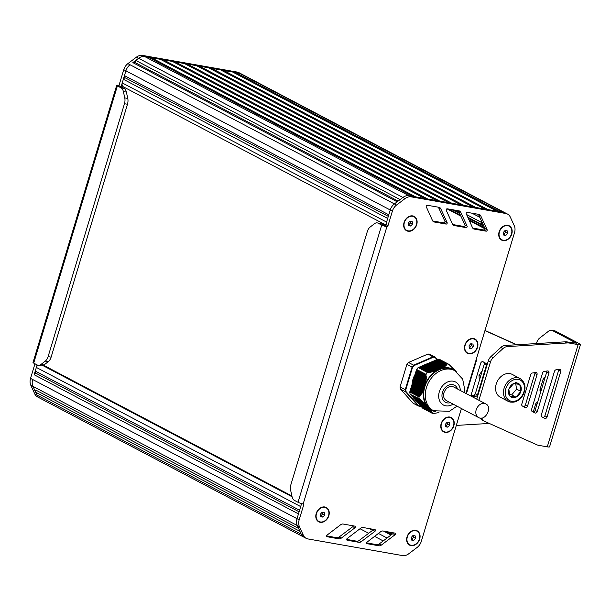 <?xml version="1.0" encoding="UTF-8"?>
<svg xmlns="http://www.w3.org/2000/svg" width="611" height="611" viewBox="0 0 611 611"><rect width="100%" height="100%" fill="white"/><g stroke="black" fill="none" stroke-linecap="round" stroke-linejoin="round"><path stroke-width="0.92" d="M437.354 359.596L437.659 359.123L446.832 363.912L437.659 359.123M455.737 371.221L448.772 364.255L439.637 359.444A26.052 20.247 117.8 0 0 437.697 359.108M422.804 408.316L431.962 413.151L422.865 408.079M431.771 412.738L422.316 407.43M431.503 412.242L421.697 406.743M409.775 391.964L416.565 369.472L426.15 374.635L425.76 375.284L426.302 376.254L425.775 376.559L426.31 377.529L425.768 377.827L426.279 378.782L425.722 379.072L426.211 380.011L425.638 380.294L426.111 381.233L425.516 381.501L425.966 382.425L425.355 382.685L425.768 383.288L425.149 383.845L425.439 384.388L424.034 389.024L423.492 389.322L423.706 390.124L423.033 390.353L423.4 390.925L422.537 391.361L422.751 392.155L421.995 392.346L422.323 392.904L421.422 393.308L421.727 393.858L420.803 394.255L421.094 394.798L420.154 395.187L420.429 395.714L419.474 396.096L419.459 396.783L409.767 392.01A26.052 20.247 117.8 0 0 410.118 394.217L419.826 399.082L421.139 400.136L421.025 400.61L422.094 400.999L421.964 401.465L423.011 401.847L422.865 402.298L423.889 402.672L423.728 403.115L424.737 403.474L424.553 403.909L425.539 404.253L425.34 404.681L426.142 404.826L426.081 405.437L426.761 405.505L428.632 408.224L429.228 408.247L429.166 408.858L429.839 408.935L429.655 409.477L430.327 409.576L430.106 410.08L431.572 411.402L431.213 411.745L421.078 406.055M430.999 411.249L420.467 405.368M430.503 410.63L419.849 404.688M430.091 410.05L419.23 404.001M429.64 409.454L418.611 403.313M429.151 408.835L418 402.634M428.617 408.194L417.382 401.946M428.059 407.56L428.105 407.59A23.157 17.994 -62.2 0 1 428.044 407.529L416.763 401.259M416.198 400.961L427.479 406.903A23.157 17.994 -62.2 0 1 427.425 406.834L416.144 400.572M426.768 406.139L415.533 399.892M426.058 405.406L414.915 399.204M425.317 404.65L414.296 398.517M424.53 403.879L413.685 397.83M423.706 403.084L413.067 397.15M422.835 402.267L412.448 396.463M421.934 401.427L411.829 395.775M420.994 400.579L411.218 395.096M420.024 399.701L410.592 394.477M446.809 363.942L446.442 365.088L445.778 365.004L445.847 365.676L445.152 365.577L445.205 366.249L444.487 366.142L444.533 366.806L443.785 366.676L443.823 367.341L443.044 367.203L443.067 367.853L442.265 367.7L442.219 368.318L441.448 368.173L441.272 368.723L437.262 370.465L436.712 370.228L436.315 370.877L435.635 370.572L435.528 371.16L434.52 370.892L434.398 371.465L433.367 371.19L433.222 371.755L432.168 371.473L432.008 372.03L430.938 371.732L430.763 372.282L429.67 371.977L429.166 372.565L428.372 372.198L427.799 372.687L418.168 367.562A26.052 20.247 117.8 0 0 416.58 369.426L416.565 369.472M418.581 367.738L419.054 367.226L428.372 372.198M419.39 367.41L420.001 366.821L429.67 371.977M420.337 366.997L420.948 366.409L430.938 371.732M421.285 366.585L421.896 365.997L432.351 371.503M422.232 366.18L422.835 365.584L433.367 371.19M423.179 365.768L423.79 365.179L434.52 370.892M424.126 365.355L424.737 364.767L435.803 370.594L424.737 364.767M425.073 364.943L425.684 364.355L436.88 370.251L425.684 364.355M426.02 364.538L426.631 363.95L437.743 369.861M426.967 364.125L427.578 363.537L438.858 369.479L427.578 363.537M427.914 363.713L428.525 363.125L439.805 369.067L428.525 363.125M428.861 363.308L429.472 362.72L440.584 368.632M429.808 362.896L430.419 362.308L441.448 368.173M430.755 362.483L431.366 361.895L442.265 367.7M431.702 362.079L432.313 361.483L443.181 367.211L432.313 361.483M432.649 361.666L433.26 361.078L443.785 366.676M433.596 361.254L434.207 360.666L444.487 366.142M434.543 360.841L435.154 360.253L445.152 365.577M435.49 360.437L436.101 359.848L445.893 364.996L436.101 359.848M436.437 360.024L437.048 359.436L446.481 364.4L437.048 359.436M448.772 364.255A26.052 20.247 117.8 0 0 446.832 363.912M418.168 367.562L427.303 372.366A26.052 20.247 117.8 0 0 425.714 374.23L416.58 369.426M409.767 392.01L418.894 396.814A26.052 20.247 117.8 0 0 419.253 399.021L410.118 394.217M412.761 382.242L424.042 388.176A23.157 17.994 -62.2 0 0 423.973 388.459L412.685 382.494M415.511 400.129L426.784 406.063A23.157 17.994 -62.2 0 0 426.936 406.231L426.784 406.162M417.366 402.183L428.647 408.125A23.157 17.994 -62.2 0 0 428.815 408.285M419.902 405.07L430.633 410.699M431.328 411.783L432.153 412.425L431.954 413.128M421.75 407.132L431.618 412.295M422.369 407.812L431.878 412.792M431.962 413.151A26.052 20.247 117.8 0 0 433.902 413.494L438.95 412.532M436.964 412.815L437.545 412.86M455.6 370.663L455.096 370.419M454.851 369.915L454.324 369.655M454.072 369.136L453.507 368.861M453.247 368.341L452.652 368.051M452.377 367.532L451.758 367.219M451.483 366.692L450.826 366.371M450.544 365.844L449.864 365.5M449.574 364.973L448.94 364.652M424.309 365.248L435.269 371.228M423.354 365.653L434.123 371.541M422.407 366.065L432.939 371.824M421.46 366.478L431.717 372.091M420.513 366.883L430.465 372.336M421.888 365.997L432.168 371.473M419.566 367.295L429.166 372.565M418.642 367.662L427.799 372.687M437.552 359.444L446.84 364.599M436.621 359.917L446.305 365.225M435.674 360.322L445.694 365.813M434.727 360.734L445.052 366.386M433.779 361.147L444.365 366.936M432.832 361.552L443.647 367.463M431.885 361.964L442.883 367.975M425.982 404.818A23.157 17.994 -62.2 0 1 423.637 390.177M423.713 389.711A23.157 17.994 -62.2 0 1 423.813 389.192M435.773 411.722A23.157 17.994 -62.2 0 1 429.907 409.179M413.678 379.21L424.958 385.151A23.157 17.994 -62.2 0 1 425.057 384.877M442.265 368.227A23.157 17.994 -62.2 0 1 455.126 370.495M441.417 368.464A23.157 17.994 -62.2 0 1 441.86 368.334M429.25 362.812L440.531 368.754A23.157 17.994 -62.2 0 1 440.775 368.67M437.675 370.014A23.157 17.994 -62.2 0 1 437.911 369.892L426.631 363.95M436.628 370.602A23.157 17.994 -62.2 0 1 437.056 370.35M425.737 383.219A23.157 17.994 -62.2 0 1 436.246 370.839M425.332 384.159A23.157 17.994 -62.2 0 1 425.539 383.662M454.691 370.617L453.079 369.77A22.676 17.62 117.8 0 0 424.828 386.725A22.676 17.62 117.8 0 0 431.954 409.897L433.566 410.745A22.676 17.62 117.8 0 1 426.44 387.573A22.676 17.62 117.8 0 1 454.691 370.617L462.672 379.118L464.581 388.879L464.184 392.522M415.396 373.879A17.849 13.87 117.8 0 0 413.013 379.179A17.849 13.87 117.8 0 0 412.12 384.411M412.112 384.884A17.849 13.87 117.8 0 0 412.112 385.266M405.796 389.711L412.555 367.303L406.911 364.332L400.09 386.916L405.253 389.635A26.052 20.247 117.8 0 0 405.605 391.842L400.449 389.123L413.158 403.252L418.321 405.964L418.726 405.735L418.321 405.964L405.605 391.842L406.116 391.72A25.662 19.942 -62.2 0 1 405.796 389.711L405.253 389.635L412.066 367.051A26.052 20.247 117.8 0 1 413.655 365.179L413.998 365.607L433.375 357.214L428.028 354.013L408.492 362.468L413.655 365.179L433.184 356.725A26.052 20.247 117.8 0 1 435.124 357.068L435.139 357.527L435.124 357.068L429.961 354.357A26.052 20.247 -62.2 0 0 428.028 354.013M420.803 405.91L420.253 406.307A26.052 20.247 117.8 0 1 418.398 405.987M400.449 389.123A26.052 20.247 -62.2 0 1 400.09 386.916M406.911 364.332A26.052 20.247 -62.2 0 1 408.492 362.468M126.171 88.29L125.637 90.046M412.562 223.954L410.791 226.047L408.622 225.665L408.224 223.191L409.996 221.098L412.165 221.48L412.562 223.954L410.63 222.939L408.507 224.963M410.348 221.159L410.63 222.939M410.791 226.047L408.858 225.031M406.689 230.347A7.722 5.995 -62.2 0 1 406.582 230.286A7.722 5.995 -62.2 0 1 404.474 221.518A7.722 5.995 -62.2 0 1 412.387 216.157A7.722 5.995 -62.2 0 1 413.777 216.63A7.722 5.995 -62.2 0 1 413.884 216.691M408.186 230.874A7.722 5.995 -62.2 0 1 406.796 230.4A7.722 5.995 -62.2 0 1 404.688 221.633A7.722 5.995 -62.2 0 1 412.601 216.271A7.722 5.995 -62.2 0 1 413.991 216.745A7.722 5.995 -62.2 0 1 416.099 225.512A7.722 5.995 -62.2 0 1 408.186 230.874M324.685 515.02L322.913 517.112L320.737 516.73L320.34 514.256L322.119 512.171L324.288 512.553L324.685 515.02L322.753 514.004L320.63 516.035M322.471 512.232L322.753 514.004M322.913 517.112L320.981 516.096M318.812 521.412A7.722 5.995 -62.2 0 1 318.705 521.359A7.722 5.995 -62.2 0 1 316.59 512.583A7.722 5.995 -62.2 0 1 324.502 507.222A7.722 5.995 -62.2 0 1 325.892 507.695A7.722 5.995 -62.2 0 1 325.999 507.756M320.309 521.947A7.722 5.995 -62.2 0 1 318.919 521.473A7.722 5.995 -62.2 0 1 316.811 512.698A7.722 5.995 -62.2 0 1 324.716 507.336A7.722 5.995 -62.2 0 1 326.114 507.81A7.722 5.995 -62.2 0 1 328.222 516.585A7.722 5.995 -62.2 0 1 320.309 521.947M415.526 538.344L413.746 540.437L411.577 540.055L411.18 537.581L412.952 535.488L415.129 535.87L415.526 538.344L413.594 537.329L411.463 539.36M413.303 535.549L413.594 537.329M413.746 540.437L411.814 539.421M409.653 544.737A7.722 5.995 -62.2 0 1 409.546 544.684A7.722 5.995 -62.2 0 1 407.43 535.908A7.722 5.995 -62.2 0 1 415.343 530.547A7.722 5.995 -62.2 0 1 416.733 531.02A7.722 5.995 -62.2 0 1 416.839 531.081M411.15 545.264A7.722 5.995 -62.2 0 1 409.76 544.791A7.722 5.995 -62.2 0 1 407.644 536.023A7.722 5.995 -62.2 0 1 415.556 530.661A7.722 5.995 -62.2 0 1 416.946 531.135A7.722 5.995 -62.2 0 1 419.062 539.903A7.722 5.995 -62.2 0 1 411.15 545.264M449.665 425.096L447.886 427.188L445.717 426.806L445.32 424.332L447.092 422.247L449.268 422.629L449.665 425.096L447.726 424.08L445.602 426.111M447.443 422.308L447.726 424.08M447.886 427.188L445.954 426.173M443.785 431.488A7.722 5.995 -62.2 0 1 443.678 431.435A7.722 5.995 -62.2 0 1 441.57 422.659A7.722 5.995 -62.2 0 1 449.482 417.298A7.722 5.995 -62.2 0 1 450.872 417.771A7.722 5.995 -62.2 0 1 450.979 417.832M445.282 432.023A7.722 5.995 -62.2 0 1 443.892 431.549A7.722 5.995 -62.2 0 1 441.784 422.774A7.722 5.995 -62.2 0 1 449.696 417.412A7.722 5.995 -62.2 0 1 451.086 417.886A7.722 5.995 -62.2 0 1 453.194 426.661A7.722 5.995 -62.2 0 1 445.282 432.023M473.372 346.567L471.6 348.66L469.424 348.278L469.027 345.803L470.806 343.71L472.975 344.092L473.372 346.567L471.44 345.551L469.317 347.575M471.157 343.772L471.44 345.551M471.6 348.66L469.66 347.636M467.499 352.952A7.722 5.995 -62.2 0 1 467.392 352.898A7.722 5.995 -62.2 0 1 465.277 344.13A7.722 5.995 -62.2 0 1 473.189 338.769A7.722 5.995 -62.2 0 1 474.579 339.242A7.722 5.995 -62.2 0 1 474.686 339.296M468.996 353.486A7.722 5.995 -62.2 0 1 467.606 353.013A7.722 5.995 -62.2 0 1 465.498 344.245A7.722 5.995 -62.2 0 1 473.403 338.884A7.722 5.995 -62.2 0 1 474.793 339.357A7.722 5.995 -62.2 0 1 476.908 348.125A7.722 5.995 -62.2 0 1 468.996 353.486M507.611 233.333L505.839 235.426L503.663 235.044L503.265 232.57L505.045 230.484L507.214 230.866L507.611 233.333L505.679 232.317L503.556 234.349M505.396 230.546L505.679 232.317M505.839 235.426L503.907 234.41M501.738 239.726A7.722 5.995 -62.2 0 1 501.631 239.672A7.722 5.995 -62.2 0 1 499.515 230.897A7.722 5.995 -62.2 0 1 507.428 225.535A7.722 5.995 -62.2 0 1 508.818 226.009A7.722 5.995 -62.2 0 1 508.925 226.07M482.064 224.711A3.857 3.002 -62.2 0 1 481.705 221.465M503.235 240.26A7.722 5.995 -62.2 0 1 501.845 239.787A7.722 5.995 -62.2 0 1 499.737 231.011A7.722 5.995 -62.2 0 1 507.642 225.65A7.722 5.995 -62.2 0 1 509.039 226.123A7.722 5.995 -62.2 0 1 511.147 234.899A7.722 5.995 -62.2 0 1 503.235 240.26M385.724 224.94L123.46 86.869A3.857 3.002 -62.2 0 1 122.246 82.92L123.353 79.27L387.687 218.433L386.587 222.091A3.857 3.002 117.8 0 0 387.794 226.032M388.321 216.347L124.774 77.597L123.353 79.27M398.143 201.065L134.703 62.368L132.862 62.62L397.196 201.79L394.393 203.914A9.646 7.5 117.8 0 0 390.238 209.985L388.787 214.782L124.453 75.619L124.774 77.597M386.878 226.742A3.857 0.588 -163.2 0 1 381.722 225.077L298.031 502.273A3.857 0.588 16.8 0 0 303.186 503.938L386.878 226.742L387.634 226.872L385.48 225.742L390.238 209.985L125.904 70.815A9.646 7.5 -62.2 0 1 130.059 64.751A9.646 7.5 117.8 0 0 125.904 70.815L124.453 75.619M132.862 62.62L138.575 58.282L135.772 60.413L134.703 62.368M410.309 195.94L409.034 195.711A9.646 7.5 117.8 0 0 402.909 197.452L400.106 199.583L135.772 60.413M387.634 226.872L392.392 211.116L390.238 209.985A9.646 7.5 -62.2 0 1 394.393 203.914L402.909 197.452L138.575 58.282A9.646 7.5 -62.2 0 1 144.7 56.548L148.351 57.19L412.677 196.352M415.686 196.887L151.36 57.724L150.26 58.198M424.721 198.476L160.388 59.313L151.36 57.724M427.731 199.003L163.397 59.84L162.297 60.313M436.758 200.591L172.432 61.428L163.397 59.84M439.775 201.118L175.441 61.955L174.341 62.429M448.802 202.715L184.469 63.544L175.441 61.955M187.478 64.071L196.513 65.66L460.847 204.83L451.819 203.242L187.478 64.071L186.378 64.552M199.522 66.194L208.55 67.783L472.883 206.946L463.856 205.357L199.522 66.194L198.422 66.668M475.893 207.48L211.559 68.31L210.459 68.783M484.92 209.061L220.594 69.898L211.559 68.31M487.929 209.596L223.603 70.433L222.503 70.907M496.957 211.185L232.631 72.022L223.603 70.433M499.966 211.712L235.64 72.549L234.54 73.022M392.392 211.116A9.646 7.5 -62.2 0 1 396.539 205.052L405.055 198.583L402.909 197.452A9.646 7.5 -62.2 0 1 409.034 195.711L503.655 212.361L239.321 73.198A9.646 7.5 -62.2 0 1 241.062 73.794A9.646 7.5 117.8 0 0 239.329 73.198L235.64 72.549M461.42 408.507L421.307 541.354A9.646 7.5 -62.2 0 1 417.137 547.433L408.637 553.856A9.646 7.5 -62.2 0 1 402.527 555.582L307.898 538.933A9.646 7.5 -62.2 0 1 306.164 538.344L39.677 398.051A9.646 7.5 -62.2 0 1 36.904 395.027L35.606 392.178L299.94 531.349L301.238 534.197A9.646 7.5 117.8 0 0 304.011 537.214A9.646 7.5 117.8 0 0 304.133 537.275M298.619 528.446L35.766 390.062L35.606 392.178M299.115 511.804L35.568 373.054L34.147 374.726L298.481 513.897L297.03 518.693A9.646 7.5 117.8 0 0 297.29 525.536L298.588 528.385L35.766 390.062M304.011 537.214A9.646 7.5 -62.2 0 1 301.238 534.197L297.29 525.536L32.956 386.366A9.646 7.5 -62.2 0 1 32.696 379.53A9.646 7.5 117.8 0 0 32.956 386.366L34.254 389.222M34.147 374.726L37.111 364.912M35.247 371.076L36.355 367.425L300.688 506.588L299.589 510.246L35.247 371.076L35.568 373.054M36.355 367.425A3.857 3.002 -62.2 0 1 37.76 365.202M33.009 362.522A3.857 0.588 16.8 0 0 33.697 363.11L37.286 364.996A7.722 4.712 100 0 0 38.157 365.302L41.166 365.829A7.722 4.712 100 0 0 43.984 364.988L48.3 361.643A7.722 4.712 100 0 0 51.118 357.145L127.47 104.252A7.722 4.712 100 0 0 127.768 98.424L126.378 92.07A7.722 4.712 100 0 0 123.987 88.328L118.244 85.311A3.857 0.588 -163.2 0 0 116.701 85.326L33.009 362.522M33.697 363.11L117.388 85.914A3.857 0.588 -163.2 0 1 116.701 85.326M117.388 85.914L120.978 87.801A7.722 4.712 100 0 1 123.369 91.543L124.759 97.897A7.722 4.712 100 0 1 124.461 103.725L48.109 356.61A7.722 4.712 100 0 1 45.29 361.116L40.968 364.462A7.722 4.712 100 0 1 38.157 365.302M241.322 73.931A9.646 7.5 117.8 0 0 241.07 73.786L238.916 72.656A9.646 7.5 117.8 0 0 237.183 72.067L142.554 55.418A9.646 7.5 117.8 0 0 136.421 57.151L127.905 63.62A9.646 7.5 117.8 0 0 123.758 69.685L119 85.441M123.758 69.685L125.904 70.815L121.077 86.8M237.183 72.067L239.329 73.198L145.976 56.77M34.964 363.774L30.55 378.392A9.646 7.5 117.8 0 0 30.802 385.236L34.751 393.896A9.646 7.5 117.8 0 0 37.531 396.913L39.562 397.99M30.802 385.236L32.956 386.366L36.904 395.027L303.384 535.328L299.436 526.667A9.646 7.5 -62.2 0 1 299.184 519.824L303.942 504.067L303.186 503.938M381.722 225.077L378.125 223.183L381.134 223.718L385.48 225.742M298.031 502.273L294.433 500.386A7.722 4.712 100 0 1 292.043 496.644L290.653 490.289A7.722 4.712 100 0 1 290.951 484.462L367.303 231.577A7.722 4.712 100 0 1 370.121 227.071L374.444 223.725A7.722 4.712 100 0 1 377.262 222.885A7.722 4.712 100 0 1 378.125 223.183M377.262 222.885L380.271 223.42A7.722 4.712 100 0 1 381.134 223.718M374.94 529.63L363.148 527.522A3.857 3.002 117.8 0 0 360.681 528.225L347.124 538.581A0.962 0.748 117.8 0 0 347.185 540.231L358.848 542.308A3.857 3.002 117.8 0 0 361.3 541.629L374.994 531.28A0.962 0.748 117.8 0 0 374.94 529.63M346.666 539.391L356.694 541.178A3.857 3.002 117.8 0 0 359.146 540.491L372.847 530.149A0.962 0.748 117.8 0 0 373.306 529.34M452.491 224.107A3.857 3.002 117.8 0 0 453.606 225.329A3.857 3.002 117.8 0 0 454.309 225.566L466.117 227.613A0.962 0.748 117.8 0 0 467.117 226.146L460.74 212.269A3.857 3.002 117.8 0 0 459.632 211.07A3.857 3.002 117.8 0 0 458.93 210.833L447.244 208.809A0.962 0.748 117.8 0 0 446.244 210.268L452.491 224.107M452.728 224.535L463.97 226.482A0.962 0.748 117.8 0 0 464.971 225.016L458.586 211.139A3.857 3.002 117.8 0 0 458.357 210.734M434.306 222.007L446.114 224.061A0.962 0.748 117.8 0 0 447.122 222.595L440.737 208.718A3.857 3.002 117.8 0 0 439.63 207.519A3.857 3.002 117.8 0 0 438.927 207.282L427.242 205.25A0.962 0.748 117.8 0 0 426.241 206.717L432.489 220.556A3.857 3.002 117.8 0 0 433.611 221.77A3.857 3.002 117.8 0 0 434.306 222.007L433.016 221.335M432.725 220.976L443.968 222.923A0.962 0.748 117.8 0 0 444.968 221.457L438.583 207.587A3.857 3.002 117.8 0 0 438.362 207.182M472.494 227.666A3.857 3.002 117.8 0 0 473.609 228.881A3.857 3.002 117.8 0 0 474.312 229.117L486.119 231.164A0.962 0.748 117.8 0 0 487.12 229.698L480.735 215.828A3.857 3.002 117.8 0 0 479.627 214.629A3.857 3.002 117.8 0 0 478.932 214.392L467.247 212.361A0.962 0.748 117.8 0 0 466.246 213.827L472.494 227.666M472.731 228.086L483.973 230.034A0.962 0.748 117.8 0 0 484.974 228.567L478.589 214.698A3.857 3.002 117.8 0 0 478.36 214.293M354.915 526.14L343.13 524.039A3.857 3.002 117.8 0 0 340.655 524.734L327.099 535.091A0.962 0.748 117.8 0 0 327.16 536.741L338.822 538.826A3.857 3.002 117.8 0 0 341.274 538.138L354.968 527.797A0.962 0.748 117.8 0 0 354.915 526.14M326.641 535.9L336.676 537.695A3.857 3.002 117.8 0 0 339.128 537.008L352.822 526.667A0.962 0.748 117.8 0 0 353.28 525.85M383.173 531.012A3.857 3.002 117.8 0 0 380.706 531.707L367.142 542.064A0.962 0.748 117.8 0 0 367.203 543.714L378.866 545.799A3.857 3.002 117.8 0 0 381.317 545.111L395.019 534.77A0.962 0.748 117.8 0 0 394.958 533.113L383.173 531.012M366.684 542.874L376.72 544.668A3.857 3.002 117.8 0 0 379.171 543.981L392.865 533.64A0.962 0.748 117.8 0 0 393.324 532.823M299.436 526.667L297.29 525.536A9.646 7.5 -62.2 0 1 297.03 518.693L301.597 503.579M306.164 538.344A9.646 7.5 -62.2 0 1 303.384 535.328M405.055 198.583A9.646 7.5 -62.2 0 1 411.188 196.849L505.801 213.491A9.646 7.5 -62.2 0 1 507.542 214.087A9.646 7.5 -62.2 0 1 510.315 217.104L514.271 225.703A9.646 7.5 -62.2 0 1 514.538 232.57L465.964 393.453M505.801 213.491L503.655 212.361A9.646 7.5 -62.2 0 1 505.389 212.949L507.542 214.087M511.758 234.066A8.103 6.301 -62.2 0 1 500.883 239.611A8.103 6.301 -62.2 0 1 502.609 226.75A8.103 6.301 -62.2 0 1 507.756 225.283A8.103 6.301 -62.2 0 1 511.758 234.066M416.717 224.688A8.103 6.301 -62.2 0 1 405.834 230.232A8.103 6.301 -62.2 0 1 407.56 217.363A8.103 6.301 -62.2 0 1 412.708 215.904A8.103 6.301 -62.2 0 1 416.717 224.688M419.673 539.078A8.103 6.301 -62.2 0 1 408.797 544.622A8.103 6.301 -62.2 0 1 410.523 531.753A8.103 6.301 -62.2 0 1 415.671 530.295A8.103 6.301 -62.2 0 1 419.673 539.078M328.833 515.753A8.103 6.301 -62.2 0 1 317.957 521.298A8.103 6.301 -62.2 0 1 319.683 508.436A8.103 6.301 -62.2 0 1 324.831 506.97A8.103 6.301 -62.2 0 1 328.833 515.753M453.813 425.829A8.103 6.301 -62.2 0 1 442.929 431.374A8.103 6.301 -62.2 0 1 444.655 418.504A8.103 6.301 -62.2 0 1 449.803 417.046A8.103 6.301 -62.2 0 1 453.813 425.829M477.519 347.292A8.103 6.301 -62.2 0 1 466.644 352.845A8.103 6.301 -62.2 0 1 468.37 339.976A8.103 6.301 -62.2 0 1 473.517 338.517A8.103 6.301 -62.2 0 1 477.519 347.292M485.798 403.902L453.561 386.923C449.36 385.602 446.152 387.527 443.945 392.697C443.044 396.356 443.846 398.983 446.374 400.587L478.604 417.557C485.233 421.59 492.871 407.079 485.798 403.902C481.598 402.573 478.39 404.497 476.183 409.668C475.274 413.326 476.084 415.961 478.604 417.557M545.279 376.811L543.874 377.904A1.932 1.176 -80 0 0 543.171 379.026L540.101 389.199A1.932 1.176 -80 0 0 540.025 390.65L540.475 392.713M537.695 401.916L536.298 403.008A1.932 1.176 -80 0 0 535.595 404.131L533.227 411.959M536.443 343.565L536.702 342.695A7.722 4.712 100 0 1 539.521 338.196L548.716 331.07A7.722 4.712 100 0 1 551.534 330.23A7.722 4.712 100 0 1 552.405 330.528L576.41 343.168L567.413 341.961A15.435 11.999 117.8 0 0 564.61 341.862L504.969 345.467A7.722 5.995 117.8 0 0 500.829 347.445L491.015 356.503A7.722 5.995 117.8 0 0 488.326 360.826L476.756 399.143M525.109 407.522L522.39 406.017A1.932 1.497 -62.2 0 1 521.809 404.054L530.715 374.566A1.932 1.497 -62.2 0 1 532.364 373L535.664 372.55A1.932 1.497 -62.2 0 1 536.42 372.672A1.932 1.497 -62.2 0 1 537.031 374.642L527.537 406.094A1.932 1.497 -62.2 0 1 525.132 407.537A1.932 1.497 -62.2 0 1 525.109 407.522M534.961 372.641A1.932 1.497 -62.2 0 1 534.877 373.512L525.384 404.963A1.932 1.497 -62.2 0 1 523.291 406.514M559.432 369.319A1.932 1.497 -62.2 0 1 560.188 369.449A1.932 1.497 -62.2 0 1 560.791 371.419L547.051 416.931A1.932 1.497 -62.2 0 1 544.645 418.375A1.932 1.497 -62.2 0 1 544.622 418.359L541.911 416.855A1.932 1.497 -62.2 0 1 541.323 414.892L554.475 371.335A1.932 1.497 -62.2 0 1 556.125 369.77L559.432 369.319M558.729 369.418A1.932 1.497 -62.2 0 1 558.645 370.289L544.897 415.801A1.932 1.497 -62.2 0 1 542.812 417.359M534.862 412.944L532.15 411.432A1.932 1.497 -62.2 0 1 531.57 409.477L542.591 372.954A1.932 1.497 -62.2 0 1 544.241 371.381L547.548 370.938A1.932 1.497 -62.2 0 1 548.304 371.06A1.932 1.497 -62.2 0 1 548.907 373.031L537.29 411.516A1.932 1.497 -62.2 0 1 534.885 412.952A1.932 1.497 -62.2 0 1 534.862 412.944M546.845 371.03A1.932 1.497 -62.2 0 1 546.761 371.9L535.144 410.378A1.932 1.497 -62.2 0 1 533.052 411.936M478.909 400.274L490.473 361.956A7.722 5.995 117.8 0 1 493.161 357.634L502.983 348.575A7.722 5.995 117.8 0 1 507.115 346.597L566.756 342.992A15.435 11.999 117.8 0 1 569.567 343.092L578.128 344.604A5.789 0.878 16.8 0 0 580.45 344.581A5.789 0.878 16.8 0 0 579.427 343.703L555.414 331.063A7.722 4.712 -80 0 0 554.544 330.765L551.534 330.23M580.45 344.581L549.579 446.817A5.789 0.878 -163.2 0 1 547.265 446.847L538.757 445.35A15.435 11.999 117.8 0 1 536.175 444.502L484.561 421.323A7.722 5.995 117.8 0 1 484.454 421.269A7.722 5.995 117.8 0 1 481.972 418.161L481.743 418.039M480.261 418.069A7.722 5.995 117.8 0 0 482.308 420.139A7.722 5.995 117.8 0 0 482.407 420.192L484.355 421.216M507.115 346.597L504.969 345.467M566.756 342.992L564.61 341.862M520.137 378.56L512.255 374.413A12.862 9.997 117.8 0 0 509.933 373.619A12.862 9.997 117.8 0 0 496.751 382.562A12.862 9.997 117.8 0 0 500.264 397.181L508.146 401.328A12.862 9.997 -62.2 0 1 504.633 386.71A12.862 9.997 -62.2 0 1 517.815 377.774A12.862 9.997 -62.2 0 1 520.137 378.56C525.59 382.532 526.461 388.206 522.756 395.592C518.594 401.58 513.729 403.489 508.146 401.328A12.862 9.997 -62.2 0 0 510.468 402.114M509.941 396.111A7.722 5.995 117.8 0 0 515.959 397.173A7.722 5.995 117.8 0 0 520.878 391.376A7.722 5.995 117.8 0 0 519.778 384.525A7.722 5.995 117.8 0 0 513.759 383.464A7.722 5.995 117.8 0 0 508.833 389.26A7.722 5.995 117.8 0 0 509.941 396.111L508.833 389.26L513.759 383.464L519.778 384.525L520.878 391.376L515.959 397.173L509.941 396.111M519.778 384.525L515.478 382.265M520.878 391.376L516.578 389.115L515.715 383.716M515.959 397.173L511.659 394.912L516.578 389.115M509.505 394.53L511.659 394.912M479.337 380.454L479.001 375.398L482.3 370.633M480.605 376.246L479.001 375.398M471.112 395.546L473.716 395.187A1.932 1.497 117.8 0 0 475.366 393.621L484.263 364.133A1.932 1.497 117.8 0 0 483.683 362.17L482.782 361.674M472.272 396.776A1.932 1.497 117.8 0 0 472.555 396.768L475.862 396.318A1.932 1.497 117.8 0 0 477.512 394.752L486.417 365.263A1.932 1.497 117.8 0 0 485.829 363.308L483.118 361.796A1.932 1.497 117.8 0 0 483.095 361.781A1.932 1.497 117.8 0 0 480.689 363.224L471.196 394.675A1.932 1.497 117.8 0 0 471.425 396.333M466.437 393.705L476.656 359.841A1.932 1.497 117.8 0 0 476.557 358.374M484.981 330.452L516.799 344.749M484.935 330.597L516.471 344.772M489.274 423.438L456.31 425.424M414.075 378.705L425.363 384.647M414.159 378.446L425.439 384.388M414.411 377.606L425.691 383.548M414.082 377.858L425.264 383.739M413.746 379.798L425.027 385.74M413.823 379.538L425.111 385.48M413.754 378.95L425.019 384.884M414.739 376.513L425.966 382.425M414.411 376.758L425.455 382.578M413.418 380.897L424.698 386.832M413.494 380.638L424.775 386.58M413.418 380.05L424.706 385.984M414.006 378.117L425.21 384.014M415.068 375.421L426.111 381.233M414.747 375.666L425.615 381.386M414.334 377.018L425.416 382.853M413.089 381.99L424.37 387.932M413.166 381.73L424.446 387.672M413.089 381.142L424.37 387.084M413.342 380.309L424.63 386.244M415.404 374.322L426.211 380.011M415.075 374.574L425.73 380.179M414.663 375.925L425.584 381.669M412.753 383.089L424.034 389.024M412.83 382.83L424.118 388.772M413.013 381.401L424.294 387.343M415.732 373.229L426.279 378.782M415.404 373.474L425.814 378.95M414.999 374.826L425.707 380.47M412.425 384.182L423.706 390.124M412.501 383.922L423.782 389.864M412.433 383.334L423.629 389.23M416.06 372.13L426.31 377.529M415.74 372.382L425.852 377.705M415.327 373.733L425.798 379.248M412.097 384.426L423.179 390.261M416.397 371.037L426.302 376.254M416.068 371.282L425.859 376.437M415.656 372.641L425.844 378.003M412.097 385.274L423.278 391.17M412.173 385.022L423.4 390.925M412.349 383.593L423.53 389.474M416.687 369.968L426.211 374.986M416.397 370.19L425.836 375.154M415.992 371.541L425.859 376.743M411.761 386.373L422.751 392.155M411.845 386.114L422.881 391.926M411.768 385.526L422.682 391.269M412.02 384.686L423.064 390.505M416.32 370.449L425.844 375.46M411.432 387.466L422.186 393.133M411.508 387.206L422.323 392.904M411.44 386.618L422.148 392.262M411.692 385.785L422.56 391.506M411.104 388.565L421.582 394.08M411.18 388.306L421.727 393.858M411.104 387.718L421.575 393.224M411.356 386.878L422.018 392.491M410.768 389.658L420.941 395.012M410.852 389.398L421.094 394.798M410.775 388.81L420.964 394.171M411.027 387.977L421.437 393.453M410.447 389.91L420.315 395.103M410.699 389.07L420.811 394.393M410.057 391.834L419.459 396.783M410.371 390.162L420.162 395.317M410.516 390.498L420.429 395.714M410.439 390.757L420.261 395.928M410.111 391.002L419.635 396.012M410.034 391.261L419.474 396.226M410.172 391.552L419.696 396.57M416.74 369.678L426.15 374.635M416.473 370.778L426.295 375.948M416.137 371.87L426.31 377.231M415.808 372.97L426.287 378.484M415.48 374.062L426.234 379.729M415.152 375.162L426.134 380.943M414.816 376.254L426.004 382.142M414.487 377.354L425.768 383.288M414.9 399.441L426.073 405.33M414.281 398.754L425.325 404.574M416.129 400.816L427.41 406.75M413.662 398.074L424.53 403.795M416.748 401.496L428.028 407.438M413.044 397.387L423.706 403M412.433 396.699L422.835 402.183M417.977 402.87L429.182 408.767M411.814 396.012L421.926 401.343M418.596 403.558L429.678 409.385M411.195 395.332L420.987 400.488M410.577 394.645L420.017 399.609M419.215 404.238L430.129 409.989M419.826 404.925L430.541 410.561M420.444 405.612L430.915 411.119M421.063 406.292L431.251 411.661M421.682 406.979L431.549 412.181M422.293 407.667L431.817 412.677M455.745 371.121L456.226 371.373M429.991 362.781L441.272 368.723M429.044 363.194L440.325 369.136M428.097 363.606L439.378 369.548M430.197 362.407L441.402 368.303M431.145 361.995L442.227 367.83M427.15 364.019L438.431 369.953M428.303 363.224L439.584 369.166M432.092 361.582L443.006 367.333M426.203 364.423L437.484 370.365M427.356 363.637L438.637 369.579M433.039 361.177L443.746 366.814M425.256 364.836L436.537 370.778M433.986 360.765L444.457 366.279M426.409 364.049L437.675 369.976M434.933 360.353L445.121 365.722M425.462 364.454L436.636 370.342M435.88 359.948L445.755 365.141M424.515 364.866L435.559 370.678M436.827 359.535L446.351 364.546M423.568 365.279L434.436 370.999M422.613 365.684L433.275 371.297M421.666 366.096L432.076 371.572M420.719 366.508L430.839 371.832M419.772 366.913L429.571 372.068M418.825 367.326L428.265 372.298M430.938 362.376L442.219 368.318M460.312 390.482A13.022 10.12 117.8 0 0 451.185 381.073A13.022 10.12 117.8 0 0 439.34 391.727A13.022 10.12 117.8 0 0 441.814 403.902A13.022 10.12 117.8 0 0 453.118 404.138M412.555 367.303A25.662 19.942 -62.2 0 1 413.998 365.607M433.375 357.214A25.662 19.942 -62.2 0 1 435.139 357.527L436.88 359.467M437.392 359.596L435.192 357.152M420.452 406.223L420.971 406.002M420.49 406.048A25.662 19.942 -62.2 0 1 418.726 405.735L406.116 391.72M386.587 222.091L122.246 82.92M396.539 205.052L127.905 63.62M411.188 196.849L142.554 55.418M299.184 519.824L30.55 378.392M292.073 496.766L42.946 365.607M291.898 495.995L43.595 365.263L291.898 495.979M392.315 534.052L388.252 531.921M391.834 534.411L386.503 531.608M387.084 538.001L378.43 533.449M372.565 530.363L369.243 528.614M383.212 540.926L374.581 536.382M368.693 533.288L360.024 528.721M484.691 227.956L468.866 219.624M460.457 215.194L448.848 209.084M483.935 226.307L468.125 217.982M459.693 213.545L452.384 209.703M485.042 228.858L469.286 220.563M460.885 216.141L446.977 208.817M478.466 214.461L478.031 214.232M479.742 217.203L472.166 213.216M481.506 222.457L466.598 214.606M483.561 225.497L467.759 217.18M459.319 212.743L454.118 210.001M40.968 364.462L43.984 364.988M45.29 361.116L48.3 361.643M48.109 356.61L51.118 357.145M124.461 103.725L127.47 104.252M124.759 97.897L127.768 98.424M123.369 91.543L126.378 92.07M120.978 87.801L123.987 88.328M136.421 57.151L138.575 58.282M34.751 393.896L36.904 395.027M374.994 531.28L372.847 530.149M361.3 541.629L359.146 540.491M358.848 542.308L356.694 541.178M454.309 225.566L453.018 224.886M460.74 212.269L458.586 211.139M467.117 226.146L464.971 225.016M466.117 227.613L463.97 226.482M446.114 224.061L443.968 222.923M440.737 208.718L438.583 207.587M447.122 222.595L444.968 221.457M474.312 229.117L473.021 228.445M480.735 215.828L478.589 214.698M487.12 229.698L484.974 228.567M486.119 231.164L483.973 230.034M354.968 527.797L352.822 526.667M341.274 538.138L339.128 537.008M338.822 538.826L336.676 537.695M395.019 534.77L392.865 533.64M381.317 545.111L379.171 543.981M378.866 545.799L376.72 544.668M450.353 402.68A9.646 7.5 -62.2 0 1 442.44 392.43A9.646 7.5 -62.2 0 1 450.047 384.709A9.646 7.5 -62.2 0 1 457.547 389.024M541.468 389.436L540.101 389.199M541.048 390.834L540.025 390.65M544.897 378.079L543.874 377.904M544.538 379.263L543.171 379.026M537.313 403.184L536.298 403.008M536.954 404.367L535.595 404.131M537.031 374.642L534.877 373.512M527.537 406.094L525.384 404.963M560.791 371.419L558.645 370.289M547.051 416.931L544.897 415.801M548.907 373.031L546.761 371.9M537.29 411.516L535.144 410.378M578.128 344.604L547.265 446.847M502.983 348.575L500.829 347.445M569.567 343.092L567.413 341.961M490.473 361.956L488.326 360.826M493.161 357.634L491.015 356.503M555.414 331.063L552.405 330.528M511.552 401.274A11.578 8.997 117.8 0 0 523.887 391.911A11.578 8.997 117.8 0 0 518.166 379.362A11.578 8.997 117.8 0 0 505.824 388.733A11.578 8.997 117.8 0 0 511.552 401.274M472.555 396.768L471.272 396.096M475.862 396.318L473.716 395.187M477.512 394.752L475.366 393.621M486.417 365.263L484.263 364.133M485.829 363.308L483.683 362.17M476.656 359.841L476.183 359.596M414.968 399.594L426.127 405.467M414.35 398.907L425.386 404.719M415.579 400.274L426.822 406.193M413.731 398.219L424.599 403.94M416.817 401.648L428.097 407.59M413.112 397.532L423.774 403.145M412.501 396.852L422.911 402.336M417.435 402.336L428.67 408.247M411.883 396.165L422.018 401.496M418.046 403.016L429.197 408.889M411.264 395.477L421.078 400.648M418.665 403.703L429.686 409.507M410.653 394.798L420.116 399.777M419.283 404.39L430.129 410.103M420.513 405.757L430.908 411.226M421.132 406.445L431.236 411.768M455.753 371.098L456.272 371.373M455.08 370.388L455.569 370.64M454.309 369.617L454.821 369.884M453.492 368.823L454.034 369.113M452.636 368.013L453.209 368.318M451.743 367.18L452.339 367.501M450.811 366.333L451.437 366.661M449.849 365.47L450.498 365.806M448.932 364.622L449.528 364.935M430.419 362.308L441.593 368.189M431.366 361.895L442.41 367.707M429.472 362.72L440.737 368.647M433.26 361.078L443.914 366.684M434.207 360.666L444.609 366.142M435.154 360.253L445.266 365.584M423.782 365.179L434.696 370.923M422.835 365.584L433.55 371.228M420.941 366.409L431.129 371.771M419.994 366.821L429.869 372.015M419.047 367.226L428.571 372.244M456.997 406.178L449.345 411.302L433.566 410.745M437.407 359.589L435.162 357.099M420.36 406.315L421.025 406.025M420.307 406.323L418.352 405.979M505.198 212.857L241.062 73.794M391.017 535.03L383.487 531.066M479.78 217.287L471.99 213.186M481.514 222.404L466.567 214.537M482.308 420.139L484.454 421.269"/></g></svg>
